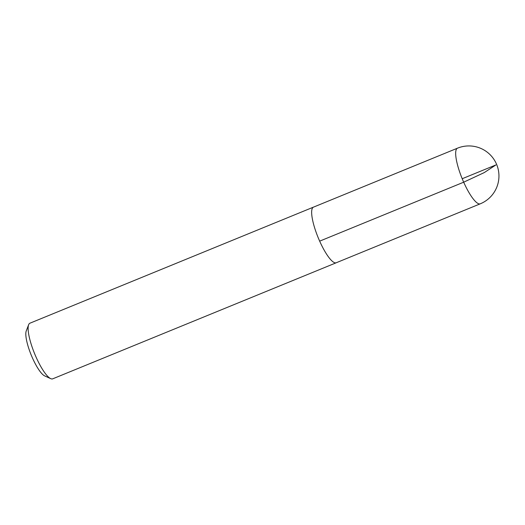 <?xml version="1.0" encoding="UTF-8"?>
<svg xmlns="http://www.w3.org/2000/svg" width="525" height="525" viewBox="0 0 525 525"><rect width="100%" height="100%" fill="white"/><g stroke="black" fill="none" stroke-linecap="round" stroke-linejoin="round"><path stroke-width="0.79" d="M313.688 207.06A30.056 7.219 67.7 0 0 313.478 207.126A30.056 7.219 67.7 0 0 319.666 241.146A30.056 7.219 67.7 0 0 336.256 262.762A30.043 7.219 -112.3 0 1 319.666 241.146A30.043 7.219 -112.3 0 1 313.484 207.139L457.498 148.175A30.056 7.219 67.7 0 0 463.687 182.195A30.056 7.219 67.7 0 0 480.277 203.812A30.056 30.056 0 0 0 496.348 163.767A30.056 30.056 0 0 0 457.498 148.175M313.478 207.126L29.938 323.197A30.056 7.219 67.7 0 0 28.639 324.739L26.25 330.96A25.049 6.018 67.7 0 0 32.484 358.024A25.049 6.018 67.7 0 0 44.638 375.88L50.702 378.643A30.056 7.219 67.7 0 0 52.71 378.833L336.256 262.762A30.056 7.219 67.7 0 0 336.453 262.671M28.639 324.739A30.056 7.219 67.7 0 0 36.12 357.217A30.056 7.219 67.7 0 0 50.702 378.643M462.203 178.73L495.895 164.935L484.306 172.561L463.687 182.195L319.666 241.146M336.249 262.749L480.277 203.812"/></g></svg>

